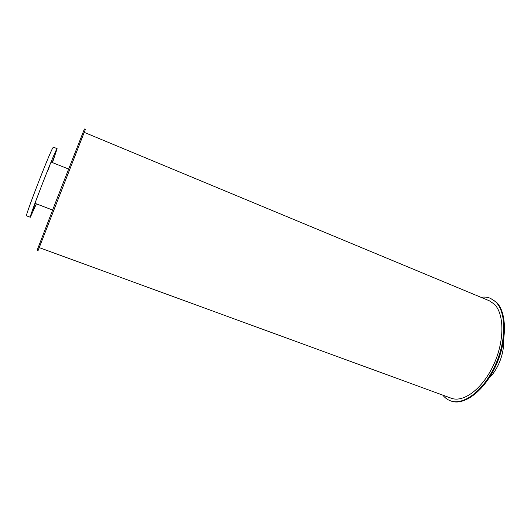 <?xml version="1.0" encoding="UTF-8"?>
<svg xmlns="http://www.w3.org/2000/svg" width="531" height="531" viewBox="0 0 531 531"><rect width="100%" height="100%" fill="white"/><g stroke="black" fill="none" stroke-linecap="round" stroke-linejoin="round"><path stroke-width="0.8" d="M503.461 341.267C504.37 353.307 497.939 369.795 489.104 378.032M34.9 204.574L32.842 209.891L34.9 204.574M49.436 166.469L47.339 171.898L49.436 166.469M54.248 157.037L52.25 162.214L54.248 157.037M52.483 162.612L57.109 148.653L53.372 147.133L52.742 148.016C48.759 154.674 24.366 217.896 26.55 215.832L30.327 217.252L36.38 203.851M57.109 148.653L56.518 149.543C52.735 156.273 28.335 219.383 30.327 217.252M480.993 297.314C484.352 296.783 487.485 297.108 490.392 298.303L495.489 301.674C506.362 311.644 506.74 340.378 495.078 365.587C483.522 390.869 463.251 405.837 450.381 400.779C447.434 399.69 444.912 397.805 442.801 395.137M490.392 298.303L496.16 301.953C507.045 311.929 507.437 340.656 495.775 365.859C484.226 391.128 463.935 406.082 451.051 401.024L450.381 400.779M84.27 132.372L85.385 129.385L84.462 129L83.918 130.254L57.979 196.191L37.124 250.24L38.066 250.579L39.267 247.625M85.385 129.385L38.066 250.579M83.706 133.606L39.228 247.605L451.151 398.19C463.404 403.002 482.652 388.778 493.631 364.804C504.715 340.895 504.437 313.575 494.135 304.011L489.21 300.732L84.223 132.358L83.706 133.606M68.592 169.044L51.062 162.041M52.589 210.037L34.946 203.307"/></g></svg>
